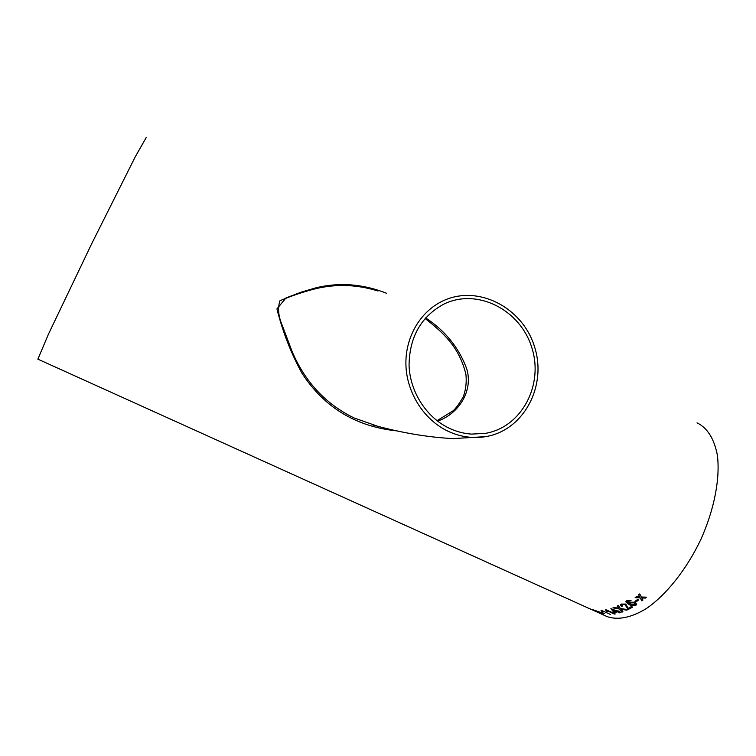 <?xml version="1.0" encoding="UTF-8"?>
<svg xmlns="http://www.w3.org/2000/svg" width="756" height="756" viewBox="0 0 756 756"><rect width="100%" height="100%" fill="white"/><g stroke="black" fill="none" stroke-linecap="round" stroke-linejoin="round"><path stroke-width="1.13" d="M378.038 291.022C357.588 284.634 337.1 283.784 316.584 288.49C304.536 291.429 292.345 295.501 280.003 300.69C277.518 307.947 278.284 316.206 282.3 325.467L292.033 351.342C304.933 381.761 325.571 403.959 353.978 417.917L377.735 426.271M447.637 431.043C460.083 436.902 472.765 438.773 485.692 436.647C524.059 430.325 547.372 385.541 534.416 346.409C522.264 307.012 477.301 284.058 442.383 301.171C419.863 311.992 404.923 337.847 405.934 365.479C406.945 393.101 423.936 419.646 447.637 431.043M448.828 428.038C456.133 431.544 463.683 433.566 471.479 434.105L485.55 433.339C521.961 427.112 544.018 384.52 531.695 347.278C520.128 309.79 477.452 287.894 444.178 303.94C421.215 316.282 409.506 336.722 409.053 365.261C409.941 391.674 426.157 417.114 448.828 428.038M146.333 137.346L135.248 156.823L91.854 243.404L48.516 334.02L37.876 359.157M697.032 422.84C707.342 427.858 714.108 438.584 717.331 454.999C720.336 477.839 714.448 509.166 700.869 539.425C686.618 569.419 666.197 595.01 646.248 608.637C631.175 617.699 618.134 620.364 607.125 616.622L605.462 615.866M645.388 598.081L641.825 597.968L642.94 600.056L641.853 600.888L640.247 597.902L635.116 597.675L636.202 596.834L639.756 596.966L638.631 594.84L639.718 593.923L641.334 597.023L646.465 597.164L645.388 598.081L641.825 597.968M636.042 601.88L634.974 601.379L637.573 599.47L638.65 599.971L636.042 601.88L634.993 601.36M631.052 600.519L627.197 601.918L629.474 603.864L629.928 602.23L635.002 602.23L636.722 604.205L635.985 605.169C633.802 606.085 631.506 605.906 629.087 604.63L625.855 601.748L626.658 600.774L631.052 600.519M631.449 606.548L632.64 607.096L628.17 609.487L624.966 604.583L622.216 604.583L621.725 605.083L622.604 606.019L621.621 606.407L620.336 604.904L621.167 604.082L625.826 604.063L628.104 608.382L631.449 606.548M626.715 610.168L621.016 609.27L622.944 611.746L621.819 612.152L619.287 608.977L612.946 607.843L614.052 607.427L618.758 608.287L617.123 606.114L618.266 605.575L620.44 608.504L627.867 609.629L626.715 610.168L621.016 609.27M617.945 610.753L620.525 612.587L617.472 611.821L614.704 612.568L610.886 608.637L617.113 611.028L617.945 610.753M607.437 611.415L607.351 610.848L615.252 613.929L606.114 609.78L605.603 609.875L606.217 611.179L607.304 611.632L606.236 611.15M610.536 614.486L601.511 610.394L601.029 610.423L601.71 611.491L602.797 611.944L601.729 611.462M602.768 611.339L602.778 611.982M602.598 613.173L604.668 613.333L601.672 612.719M599.177 612.662L602.192 613.598L599.933 612.369L593.46 609.903L600.009 612.19L603.401 614.061L599.177 612.662M607.125 616.622L590.578 609.034M592.288 609.903L37.8 359.119M591.003 609.26L590.294 608.939M588.962 608.41L590.285 609.005M397.363 430.948C356.104 426.79 324.296 407.541 301.946 373.199C291.079 353.373 282.735 331.941 276.932 308.92L285.948 297.959L301.153 292.156L316.178 287.743C339.624 282.149 363.041 283.972 386.439 293.233M437.592 421.139C459.383 413.523 473.492 390.2 466.613 368.484C458.75 347.505 445.086 330.627 425.609 317.87M599.026 612.908L592.052 609.752M602.201 613.57L599.706 612.265M600.028 612.587L593.46 609.894M603.401 614.061L599.357 612.7M599.121 612.133L594.774 610.404M595.048 610.394L599.121 612.162L595.038 610.423M602.608 613.144L604.583 613.296M601.748 611.387L601.077 610.413M614.458 614.07L607.351 610.848M606.274 611.018L605.65 609.865M614.467 614.042L615.204 613.91M619.079 611.273L618.295 611.566M619.703 612.842L617.472 611.793L614.704 612.568L613.532 612.029M613.541 612.001L610.914 608.637M619.712 612.804L620.487 612.568M616.301 611.254L612.993 609.752L614.524 611.784L616.291 611.292L612.984 609.78M626.724 610.139L627.811 609.629M618.758 608.287L617.142 606.104M621.819 612.152L619.296 608.939L613.012 607.824M621.819 612.114L622.925 611.717M628.17 609.487L632.602 607.077M628.17 609.449L624.966 604.545L622.226 604.545L621.725 605.121M622.566 606.01L621.621 606.378L620.317 604.989M631.033 600.51L627.197 601.918M629.474 603.864L629.257 603.175M636.732 604.063L635.985 605.131C633.802 606.047 631.506 605.868 629.087 604.602L625.845 601.852M635.323 604.035L634.152 602.825L630.759 602.844L630.249 603.572M634.152 602.825L635.314 604.129L634.842 604.715L631.241 604.668L630.258 603.496L630.759 602.882L634.152 602.863M636.042 601.842L638.631 599.952M645.378 598.053L646.437 597.164M639.756 596.938L638.64 594.83M642.921 600.028L641.853 600.888L640.247 597.902M640.247 597.873L635.153 597.646M485.692 436.647L453.109 438.584C428.066 437.346 401.304 432.81 372.831 424.976M372.803 424.966L377.716 426.261M446.021 303.156L444.178 303.94M425.099 318.446C442.326 332.215 458.958 345.927 465.904 374.267C466.735 381.912 465.885 389.378 463.352 396.664C458.958 404.205 455.471 408.949 452.91 410.914L436.996 420.686"/></g></svg>
